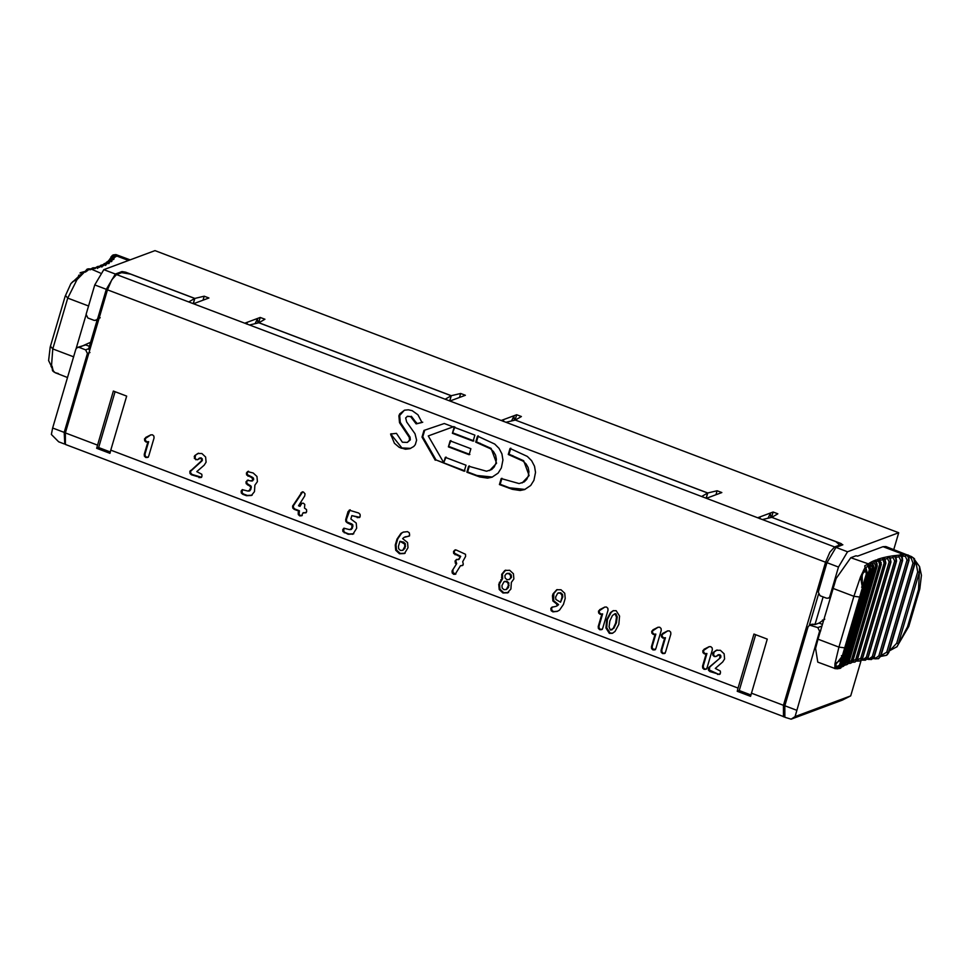 <?xml version="1.0" encoding="UTF-8"?>
<svg xmlns="http://www.w3.org/2000/svg" width="970" height="970" viewBox="0 0 970 970"><rect width="100%" height="100%" fill="white"/><g stroke="black" fill="none" stroke-linecap="round" stroke-linejoin="round"><path stroke-width="1.45" d="M784.293 716.878L65.39 444.442L65.366 432.923L107.476 289.836L111.768 279.821L116.533 274.558L121.65 272.655L122.014 271.564L115.357 274.037L106.3 289.315L94.757 284.925L86.1 314.353L87.882 318.002L94.296 320.427L98.77 319.445M97.279 319.603L88.597 349.091L89.701 350.231M848.107 663.686L851.199 662.946L852.775 660.788L881.221 562.673L878.614 559.484L875.073 560.26L877.159 565.971L848.823 662.255L848.326 661.698L848.823 662.255L847.38 664.365L844.7 665.25L847.368 664.317L848.762 662.28L877.098 565.995L877.038 563.509L875.595 561.569L873.788 560.805L871.424 561.957L873.667 567.656L845.331 663.941L844.761 663.383L844.749 665.153L842.469 666.742L845.282 663.977L873.776 566.334L872.745 563.873L870.332 562.564L868.32 563.849L870.72 569.548L867.859 564.188L864.731 565.837L865.034 567.499L860.511 576.859L853.891 596.308L838.929 647.123L818.013 639.194L836.152 578.472L850.787 557.714L855.904 555.81L857.698 556.101L883.027 546.68L902.876 554.209L903.434 556.065L905.386 556.416L907.035 560.029L878.856 655.793L880.481 656.144L908.66 560.369L907.035 560.029M818.013 639.194L815.588 648.36L817.771 662.122L835.497 668.694L840.76 665.311L867.507 574.288L866.246 574.228L862.876 585.698M824.779 619.151L819.019 623.079L814.97 624.583L823.118 596.902M809.38 625.238L818.486 594.283M814.97 624.583L812.169 624.183L809.611 625.141L817.819 627.59L819.589 631.24L820.753 630.803M867.326 564.588L869.362 569.487L841.026 665.772L836.867 668.839L840.796 668.015L842.336 665.856L870.672 569.584L870.066 566.104L867.326 564.588M861.845 577.065L862.754 573.585L864.306 571.876L863.458 570.287L866.646 570.809L867.507 574.288L865.034 567.499L866.064 568.869M841.536 658.193L839.462 665.238L840.723 665.299L867.592 574.119L865.858 567.45L867.786 566.419M843.451 666.305L845.391 663.88L873.727 567.596L871.424 561.957L870.332 562.564L870.672 564.407L869.168 565.364L868.32 563.849L870.757 569.499L842.421 665.772L840.335 668.306L837.061 668.839M870.672 564.407L872.248 567.559L843.912 663.844L842.433 665.735M871.424 561.957L872.297 563.497L874.079 562.636L875.68 565.837L847.343 662.122L844.167 664.268M846.604 664.777L848.908 662.183L877.244 565.898L875.68 560.575L873.788 560.805L874.079 562.636M852.084 662.28L855.116 661.989L857.31 659.491L885.646 563.206L885.186 559.823L882.348 557.895L877.802 559.241L879.644 564.31L851.308 660.594L848.107 662.704M879.644 564.31L881.184 564.479L879.256 558.768L881.293 564.394L852.957 660.679L850.363 663.383M856.995 661.116L860.172 660.885L862.354 658.4L890.69 562.115L890.157 558.574L887.417 556.744L882.348 557.895L884.143 562.988L855.807 659.273L852.594 661.334M884.919 559.108L883.973 557.483L884.919 559.108L887.501 558.55L889.15 561.86L860.814 658.145L857.237 660.121M883.973 557.483L885.731 563.182L857.395 659.467L854.715 662.134M862.524 660.182L865.737 659.988L867.895 657.514L896.231 561.242L895.722 557.689L892.982 555.81L887.417 556.744L887.501 558.55M890.169 558.053L889.211 556.416L890.169 558.053L893.006 557.604L894.667 560.951L866.319 657.236L862.281 660.121L863.094 659.236L862.294 659.103M889.211 556.416L890.787 562.103L862.451 658.387L859.626 661.079M868.55 659.454L871.787 659.309L873.921 656.848L902.258 560.563L901.857 557.156L899.251 555.155L892.982 555.81L893.006 557.604M895.928 557.216L894.946 555.555L895.928 557.216L898.996 556.877L900.657 560.26L872.321 656.532L868.356 659.406L869.084 658.509L867.835 658.303M894.946 555.555L896.328 561.23L867.992 657.502L864.246 659.855M908.15 554.986L908.696 556.683L911.291 558.368L912.976 563.073L886.738 652.204L888.387 652.58L914.952 562.127L913.352 557.823L907.799 554.949L908.769 560.381L908.344 556.828L905.653 554.682L902.876 554.209L899.044 555.095L898.996 556.877M900.657 560.26L902.355 560.563L901.178 554.913L902.161 556.586L903.434 556.065M902.148 555.81L902.609 560.442L874.273 656.726L871.424 659.539L867.156 659.248M919.354 572.324L919.548 566.516L921.427 575.271L919.803 588.984L918.554 589.336L919.354 572.324L917.693 571.924L896.704 643.243L898.365 643.644L919.354 572.324M908.696 556.683L907.799 554.949L905.519 554.646L905.386 556.416M913.934 558.781L914.71 563.534L888.277 653.404L886.956 654.993M867.568 574.167L866.828 573.573L867.568 574.167L840.735 665.359L837.801 668.476L835.267 668.621L834.843 667.493L838.262 668.015L840.335 666.196L839.996 664.765L840.735 665.359M896.704 643.243L891.127 649.221M891.491 648.833L889.514 650.167M856.583 661.079L859.893 661.043L862.621 658.278L890.957 561.994L890.108 557.75M861.615 660.061L865.094 660.206M878.856 655.793L874.867 658.8L875.522 657.903L873.521 657.696M875.098 658.848L878.371 658.654L880.602 656.108L878.202 658.727M839.462 665.238L834.843 667.493L834.976 663.601L836.88 662.765M836.382 666.766L835.873 664.317L842.227 656.278L862.415 587.711L862.148 575.028M835.752 668.718L834.515 668.476M886.738 652.204L881.002 655.611M882.785 655.211L882.288 655.926M882.676 655.962L886.519 655.296L888.641 652.082M864.306 571.876L866.028 571.851L866.246 574.228M862.403 587.735L861.59 587.129L862.403 587.735L842.215 656.302L841.402 655.696L842.215 656.302L862.403 587.735L860.511 576.859L861.881 577.817M842.215 656.302L839.608 660.885L834.976 663.601L838.929 647.123L844.567 647.827M847.283 663.638L851.43 662.862L852.848 660.764L851.308 660.594M851.805 662.28L854.934 662.098L857.528 659.37L885.865 563.097L884.81 558.732M902.355 560.563L874.019 656.836L870.478 659.212M914.71 563.534L912.976 563.073M880.748 656.423L886.519 655.296L888.872 652.361L915.049 563.412L914.504 558.781L911.582 556.634L885.913 546.559L883.027 546.68M911.509 556.622L911.291 558.368M908.769 560.381L880.602 656.108M915.243 562.564L916.347 564.358L916.941 562.891M916.347 564.358L917.693 571.924M889.296 650.918L897.08 646.65L907.532 626.778L908.781 626.426L919.803 588.984M842.384 665.832L841.73 665.25L842.384 665.832L870.72 569.548L869.362 569.487M771.55 517.386L773.126 512.014L757.679 517.762L834.612 546.947L839.729 545.043L839.414 546.122M834.612 546.947L829.847 552.209L825.555 562.224L107.476 289.836M783.469 716.83L783.445 705.311L825.555 562.224M762.408 519.556L771.768 517.337L835.873 541.66L839.729 545.043M116.533 274.558L188.738 301.949L194.74 298.457L130.623 274.134L121.65 272.655M194.74 298.457L193.212 303.646M451.292 395.699L258.954 322.743L264.943 319.239L260.215 317.457L244.767 323.204L249.496 324.986L258.857 322.78L451.195 395.736L445.194 399.228L449.922 401.022L465.382 395.275L460.653 393.48L451.292 395.699L449.753 400.95M449.668 400.925L451.195 395.736M515.094 420.107L516.67 414.736L501.223 420.483L505.952 422.277L515.312 420.058L707.651 493.015L701.662 496.507L706.39 498.301L721.838 492.554L717.109 490.759L707.748 492.978L706.208 498.24M706.124 498.204L707.651 493.015M830.987 596.041L828.259 598.187L826.476 598.163L820.062 595.738L818.28 592.088L826.949 562.673L838.48 567.05L847.537 551.772L898.717 532.736L154.994 250.624L103.814 269.66L115.357 274.037M842.845 544.752L835.995 547.395L826.949 562.673M89.968 352.546L87.409 353.492L85.627 349.855L79.225 347.418L77.43 347.405L75.866 349.115L52.647 428.012L64.19 432.39L64.796 443.993M87.409 353.492L64.19 432.39M130.138 259.863L116.206 254.673L110.968 256.953L111.574 258.275L110.58 258.02L112.277 255.45L115.83 254.601L113.078 254.94L110.98 256.917M85.287 271.273L87.045 269.175L89.058 269.369L85.408 272.109M87.773 268.945L89.992 269.114L84.924 271.576L77.006 279.651L67.742 298.105L52.78 348.921L51.471 366.393L53.495 371.11L52.538 370.746L51.846 366.248M84.924 271.576L80.001 273.019L81.237 272.667L82.11 273.904L78.994 275.601L78.303 277.941M95.593 267.684L97.509 266.568L99.061 266.92L95.969 267.805L93.193 267.768L91.034 268.92L92.574 267.926L94.332 268.205L90.028 269.818L90.901 268.945L87.591 268.981L84.996 271.721M97.521 268.435L98.019 267.817L95.812 267.72L92.611 269.26M95.969 267.805L95.024 268.654M95.812 267.72L92.902 267.853M107.912 261.403L109.877 259.584L112.52 259.766L110.895 261.173L107.67 261.5L105.706 263.112L106.724 262.046L109.986 261.851L107.985 263.125L104.566 263.476L102.917 264.749L104.808 263.44L106.894 263.743L100.88 265.271L99.522 266.289L101.268 265.137L103.244 265.428L97.34 267.999M101.801 267.041L102.299 266.423L98.14 266.374L95.557 267.684M100.516 266.447L99.51 267.296M100.322 266.362L97.255 266.617M101.486 266.483L100.747 266.423M105.548 265.453L106.057 264.834L104.311 264.798L101.559 266.532M104.517 264.895L103.45 265.731M104.311 264.798L101.013 265.222M108.773 263.658L109.27 263.04L107.755 263.04L104.226 264.798M107.985 263.125L106.858 263.961M107.755 263.04L104.166 263.694M111.441 261.682L111.938 261.063L110.628 261.088L107.149 262.991M110.895 261.173L109.707 261.997M106.761 262.021L110.628 261.088M109.525 259.681L111.599 257.389L114.496 257.486L110.919 260.942L109.44 261.063M113.551 259.511L114.06 258.893L110.046 259.402L107.609 262.13M113.248 259.026L111.999 259.851M108.664 260.372L112.956 258.929M128.513 260.469L116.885 256.068L115.115 257.038L114.375 256.371L115.951 255.134L116.885 256.068L111.101 259.051M113.72 257.511L110.01 258.711L109.464 259.863M114.702 256.601L115.612 256.553L115.115 257.171M115.018 256.698L109.501 259.802M114.375 256.371L112.326 256.929M78.849 275.128L77.709 278.39M52.21 366.611L52.792 369.352M48.609 360.61L51.471 366.393L48.609 360.61L50.185 347.127L65.148 296.311L70.871 283.664L80.643 274.607M52.719 369.497L52.065 366.139M55.047 372.65L58.394 373.547M53.495 371.11L55.096 372.686L67.512 377.524M76.594 279.93L72.968 281.482L70.931 283.567M76.169 348.436L85.99 315.104M85.93 344.859L77.43 347.405M90.61 342.277L79.225 347.418M89.41 346.326L85.821 344.968M94.757 284.925L103.814 269.66M64.214 443.92L58.673 441.811L51.361 434.451L52.647 428.012M110.277 451.959L98.649 447.546L115.078 391.71M750.865 694.956L739.237 690.543L755.666 634.707M771.841 517.374L841.063 543.552L840.42 545.746M515.385 420.083L707.748 492.978M122.014 271.564L125.639 272.17L194.837 298.421L193.297 303.671M125.639 272.17L125.312 273.261M110.774 450.141L126.67 396.112L113.357 391.055L96.648 448.286L109.962 453.342L110.774 450.141L738.049 688.082L737.236 691.283L739.237 690.543M737.236 691.283L750.562 696.339L767.258 639.109L753.945 634.053L738.049 688.082M759.437 518.429L760.165 517.216L759.728 518.683M767.973 518.235L770.398 513.409L770.823 517.556M246.816 324.113L247.253 322.646L246.525 323.871M561 589.76L564.746 593.264L565.207 598.441L563.437 604.431L559.508 610.142L557.241 611.379L552.924 611.876L551.166 610.712L550.827 608.542L551.663 607.317L556.234 606.286L558.599 604.613L553.664 600.697L553.797 593.543L557.144 589.59M557.192 605.826L558.599 604.613M557.823 604.892L552.9 600.976L552.439 595.81L553.033 593.834L556.756 589.724M556.889 589.712L560.987 589.76M602.334 629.372L600.551 629.445L599.157 628.16L598.987 626.256L602.625 613.901L600.83 613.998L599.424 612.7L599.254 610.797L604.953 606.99M599.678 609.669L604.649 607.135L606.48 607.014L607.863 608.311L608.02 610.227L602.722 628.245L601.57 629.651L599.775 629.736L598.393 628.451L598.223 626.535L601.861 614.18L600.066 614.277L598.66 612.991L598.49 611.088L600.442 609.39M601.861 614.18L602.625 613.901M601.849 614.192L601.024 614.41L601.788 614.131M600.83 613.998L600.054 614.277L600.83 613.998M605.947 627.99L606.662 619.733L610.469 612.603L613.137 610.712L616.156 610.688L619.563 616.059L618.824 624.353L615.041 631.434L612.373 633.325L609.342 633.349L605.947 627.99L606.711 627.699L607.426 619.43L611.245 612.325L613.513 610.591M607.426 619.43L606.662 619.721L607.426 619.442M610.385 630.051L613.125 628.487L615.635 623.116L616.471 617.114L615.113 613.998L615.877 613.707L614.907 613.755L612.385 615.562L609.863 620.933L609.039 626.923L610.385 630.051L612.143 629.724M612.761 633.168L610.106 633.07L606.711 627.699M611.149 629.772L613.901 628.196L616.411 622.837L617.247 616.823L615.877 613.707M652.373 648.348L652.204 646.444L655.841 634.089L654.035 634.186L652.64 632.889L652.47 630.985L658.169 627.178M655.55 649.56L651.61 648.639L651.44 646.723L655.077 634.38L655.841 634.089M665.444 637.739L663.662 637.836L662.255 636.538L662.086 634.635L667.784 630.827M665.165 653.21L663.383 653.283L661.989 651.998L661.819 650.094L665.456 637.739L662.886 638.114L661.491 636.829L661.322 634.926L663.274 633.228M706.645 668.997L704.863 669.07L703.468 667.784L703.298 665.881L706.936 653.525L705.141 653.622L703.747 652.325L703.565 650.421L709.264 646.614M713.653 654.956L713.956 652.192L717.121 649.973M719.037 654.968L715.799 656.569L712.889 655.247L712.72 653.343L713.956 652.192M716.951 655.671L719.813 654.677L720.795 655.587L720.71 657.43L709.761 667.033L709.276 669.979L718.333 674.174L720.128 674.089M405.666 417.924L406.648 421.938L415.014 433.76L416.615 440.174L415.281 444.66L413.778 446.479L409.886 448.673L405.496 449.219L399.288 447.4L394.426 443.29L390.583 434.026L396.463 433.36L402.368 442.211L407.315 442.429L409.546 440.137L409.255 437.325L399.519 422.69L398.888 415.827L399.737 413.838L404.514 410.189L408.358 409.813L412.189 410.674L417.937 414.784L421.986 422.496L416.142 423.902L410.601 416.579L407.521 416.263L405.666 417.924M410.601 416.579L407.157 416.385M422.75 422.205L416.918 423.611L411.365 416.288M407.315 442.429L410.322 439.846L410.019 437.033L400.283 422.374L399.664 415.499L404.332 410.249M410.746 448.358L401.919 447.958L391.747 435.3L391.346 433.736M465.018 470.947L436.039 459.95L422.774 436.803L424.739 430.146M435.263 460.241L422.011 437.094L423.963 430.425L444.284 423.514L453.123 426.873L428.267 435.93L443.739 462.654L445.303 457.355L466.024 465.212L464.254 471.238L436.039 459.95M422.011 437.094L422.774 436.803M453.887 426.582L428.267 435.93M443.739 462.654L446.067 457.064M448.382 446.867L450.153 440.853L470.886 448.71L469.116 454.724L448.382 446.867L450.917 440.562M469.88 454.445L449.146 446.576M452.384 433.287L454.154 427.261L474.888 435.13L473.117 441.144L452.384 433.287L454.918 426.982M473.881 440.865L453.148 432.996M490.347 448.673L475.712 442.138L477.495 436.112L494.724 444.054L499.016 448.346L501.914 453.839L502.933 459.986L501.369 467.904L498.143 473.081L492.032 477.204L487.583 478.125L479.798 476.973L466.861 472.22L468.631 466.206L486.54 471.226L491.669 469.541L494.215 466.982L495.803 463.49L496.397 459.319L495.609 455.221L493.5 451.571L490.347 448.673L491.111 448.395L476.488 441.847L478.258 435.833M495.803 463.49L496.567 463.211L491.111 448.395M489.571 470.608L496.567 463.211M492.408 477.058L476.9 475.458L467.625 471.941L469.395 465.915M522.891 461.029L508.268 454.481L510.038 448.467L527.341 456.421L531.645 460.738L534.518 466.255L535.525 472.39L533.937 480.308L530.699 485.485L524.612 489.571L520.126 490.493L512.354 489.329L499.417 484.563L501.187 478.549L519.096 483.569L524.212 481.896L526.771 479.325L528.359 475.846L528.941 471.662L528.153 467.564L526.055 463.915L522.891 461.029L523.667 460.738L509.032 454.19L510.802 448.176M528.359 475.846L529.123 475.555L523.667 460.738M522.127 482.963L529.123 475.555M524.988 489.426L509.456 487.801L500.18 484.285L501.951 478.271M455.633 549.796L454.663 550.172L456.446 550.099L465.503 554.282L465.6 556.428L462.714 561.678L463.308 564.213L462.169 565.619L460.471 565.728L455.16 574.301L453.584 574.276L452.202 572.979L452.044 571.051L456.7 563.618L455.754 560.769L456.906 559.363M452.238 570.602L456.7 563.618M455.936 563.909L454.991 561.06L457.112 559.278M456.142 559.654L459.004 559.411L460.701 556.331L454.457 553.203L454.275 551.287L455.427 549.893M458.228 559.69L460.701 556.331M459.938 556.61L453.681 553.494L453.511 551.578L454.651 550.172M462.933 565.34L460.471 565.728M455.136 574.301L455.9 574.022L452.978 572.7L453.002 570.324M452.044 571.051L452.82 570.76L452.044 571.075M452.117 570.845L452.881 570.554M507.819 592.779L502.969 592.997L499.211 589.505L498.75 584.328L501.878 578.835L501.696 574.313L504.812 570.493L509.65 570.275L513.421 573.755L513.87 578.932L511.348 582.424L510.899 589.033L507.237 593.034M508.583 592.5L503.733 592.706L499.974 589.214L499.514 584.037L502.642 578.544L502.46 574.034L505.794 570.105M501.878 578.835L502.642 578.544M557.617 611.221L553.712 611.597L551.93 610.433L551.591 608.263L552.585 606.929M553.724 611.597L552.924 611.876M552.427 607.026L553.094 606.905M409.558 535.913L404.805 537.113M404.32 553.53L399.47 553.749L395.712 550.257L395.251 545.079L397.021 539.077L400.95 533.367L403.217 532.13L407.497 531.633L409.291 532.797L409.631 534.967L408.794 536.192L404.029 537.404L402.635 538.617L407.558 542.533L408.006 547.711L404.478 553.506M408.794 536.192L408.14 536.313M405.763 536.653L404.029 537.404M257.911 322.998L257.486 318.839L255.061 323.677M514.367 420.277L513.942 416.118L511.517 420.956M188.738 301.949L193.466 303.743L208.926 297.996L204.197 296.202L203.021 300.191M260.215 317.457L258.638 322.828M503.272 421.404L503.709 419.925L502.981 421.15M795.085 716.563L850.702 695.89L842.324 700.134L791.144 719.17L795.085 716.563L819.589 631.24M796.37 710.137L784.827 705.76L808.046 626.862L809.611 625.141M819.019 623.079L822.378 624.365M106.3 289.315L97.643 318.73L100.201 317.772M655.005 634.319L653.283 634.465L651.876 633.18L651.707 631.276L653.659 629.578M652.883 629.857L657.866 627.323L659.685 627.202L661.067 628.499L661.237 630.415L655.926 648.433L654.556 649.936L655.332 649.657M654.786 649.839L652.992 649.924L651.61 648.639M653.271 634.465L654.035 634.186M662.498 633.507L667.481 630.973L669.312 630.852L670.694 632.149L670.852 634.065L665.541 652.082L664.183 653.586L664.947 653.307M664.401 653.489L662.607 653.574L661.225 652.289L661.055 650.373L664.692 638.018L663.856 638.248L664.62 637.969M703.99 649.294L708.961 646.76L710.792 646.638L712.174 647.936L712.332 649.851L707.033 667.869L705.881 669.276L704.099 669.361L702.704 668.075L702.535 666.16L706.172 653.804L704.365 653.901L702.971 652.616L702.801 650.712L704.753 649.015M706.172 653.804L706.936 653.525M706.16 653.816L705.336 654.035L706.099 653.756M704.378 653.901L705.141 653.622L704.378 653.901M724.602 658.969L722.698 661.964L715.29 668.415L720.322 671.058L720.492 672.974L719.122 674.477L719.898 674.198M719.352 674.38L709.894 671.555L708.5 670.27L708.33 668.354L709.143 667.942M708.379 668.233L709.422 667.409M708.646 667.687L709.761 667.033M708.997 667.324L720.431 657.781M719.655 658.06L720.031 655.878L719.049 654.968L719.813 654.677M715.836 656.557L714.272 656.532L712.889 655.247M713.192 652.47L716.345 650.264L720.37 650.3M720.383 650.312L724.129 653.804L724.602 658.957M501.951 585.54L502.157 588.014L503.939 589.663L506.255 589.566L508.316 585.734L508.11 583.285L506.304 581.636L504.012 581.733L501.951 585.54M506.425 589.505L508.498 587.444L508.874 582.994L507.08 581.345L504.776 581.442M505.055 581.321L504.012 581.733M504.897 575.525L505.115 577.974L506.898 579.636L509.214 579.526L510.669 577.72L510.462 575.258L508.668 573.609L506.376 573.707L504.897 575.525M509.383 579.466L511.445 577.429L511.238 574.98L509.444 573.318L507.14 573.415M507.419 573.306L506.376 573.707M555.64 597.035L555.846 599.472L560.539 602.212L562.006 597.229L561.788 594.755L560.017 593.082L557.701 593.203L555.64 597.035M558.781 592.779L557.701 593.203M560.539 602.212L562.77 596.95L562.564 594.464L560.781 592.803L558.465 592.912M613.125 628.487L613.901 628.196M615.635 623.116L616.411 622.837M616.471 617.114L617.247 616.823M773.126 512.014L777.855 513.809L771.865 517.301M842.651 544.922L841.063 543.552M194.837 298.421L204.197 296.202M516.67 414.736L521.399 416.53L515.409 420.022M768.252 517.762L768.931 518.016M96.078 320.452L97.643 318.73M829.823 596.465L838.48 567.05M822.475 620.012L823.542 620.424M791.144 719.17L784.863 717.279L784.827 705.76M402.926 550.257L404.999 548.195L405.375 543.746L403.581 542.097L399.919 541.296L398.452 546.292L398.658 548.765L400.44 550.426L402.756 550.317L404.817 546.486L404.611 544.037L399.919 541.296M610.469 612.603L611.245 612.325M409.255 437.325L410.019 437.033M409.546 440.137L410.322 439.846M405.096 553.239L400.234 553.458L396.475 549.978L396.015 544.8L397.785 538.799L401.713 533.088L403.605 531.996M346.629 521.217L346.46 519.314L349.964 509.893M349.2 510.171L358.67 513.009L360.052 514.294L360.222 516.198L359.082 517.604L351.843 515.616L350.861 518.974L356.233 523.06L356.681 528.226L353.007 534.046L348.133 534.276L342.907 531.524L342.749 529.62L343.901 528.213L349.515 529.608L351.613 528.529L352.098 525.17L347.248 522.794L345.866 521.508L345.696 519.605L348.048 511.578L350.182 509.796M352.098 525.17L352.862 524.879L351.867 523.97L345.866 521.508M349.515 529.62L352.389 528.25L352.862 524.879M350.291 529.329L351.564 529.268L350.291 529.329M353.771 533.767L348.909 533.985L345.065 532.53L343.671 531.233L344.083 528.141M352.995 534.046L352.389 534.324M359.846 517.325L351.843 515.616M148.64 441.689L146.858 441.774L145.451 440.489L145.282 438.586L150.98 434.778M145.694 437.458L150.677 434.912L152.508 434.803L153.891 436.1L154.048 438.003L148.737 456.033L147.598 457.44L145.803 457.513L144.421 456.227L144.251 454.324L147.889 441.968L146.094 442.065L144.688 440.768L144.518 438.864L146.47 437.167M148.361 457.149L146.567 457.234L145.185 455.948L145.015 454.033L148.652 441.677L147.816 441.908M206.089 462.181L204.185 465.176L196.777 471.626L201.796 474.257L201.99 476.185L200.851 477.592L191.381 474.766L189.999 473.481L189.829 471.565L201.433 460.92L201.517 459.089L200.535 458.179L197.298 459.78L194.376 458.458L194.679 455.682L197.844 453.475L201.869 453.511L205.616 457.015L206.089 462.169M194.679 455.682L198.607 453.184M195.14 458.167L195.443 455.403M197.322 459.768L194.376 458.458M198.438 458.883L199.335 458.155M201.154 461.271L202.196 460.641L202.281 458.798L200.147 457.852M201.614 477.301L192.157 474.475L190.763 473.19L190.593 471.274L201.918 460.992M241.287 492.966L241.13 491.062L242.282 489.656L247.896 491.062L250.757 489.68L251.23 486.309L246.95 483.412L246.78 481.496L247.92 480.089M247.896 491.062L249.169 491.002L250.575 487.958L250.466 486.6L246.186 483.69L246.004 481.787L248.138 479.992M248.672 490.771L249.933 490.711L248.672 490.771M252.139 495.197L247.289 495.428L243.446 493.972L242.063 492.687L242.464 489.583M256.965 476.488L257.414 481.653L254.892 485.145L254.467 491.657L251.375 495.488L246.525 495.718L242.682 494.263L241.3 492.978L242.063 492.687M247.156 480.368L252.127 480.962L252.94 479.956L251.848 477.676L246.61 474.936L246.428 473.02L247.58 471.614L253.206 472.996L256.965 476.476M247.592 471.614L248.562 471.238M252.831 478.574L253.594 478.295L252.612 477.385L247.374 474.657L247.204 472.742L248.356 471.335M252.94 479.956L253.594 478.295M250.854 481.023L253.703 479.665M250.466 486.6L251.23 486.309M302.264 515.519L300.457 515.591L299.075 514.294L299.427 510.766L294.916 509.044L293.534 507.759L293.364 505.843L302.761 491.766M298.178 512.693L298.663 511.057L294.152 509.335L292.77 508.05L292.6 506.122L301.997 492.045L303.501 492.081L305.029 493.803L304.713 495.973L298.493 505.794L300.021 506.364L301.634 503.284L303.416 503.212L304.81 504.461L304.483 508.062L306.52 509.577L306.678 511.481L305.586 512.875L303.113 512.73L301.512 515.797L299.681 515.882L298.299 514.573L298.178 512.693L298.954 512.415M306.338 512.596L303.113 512.73M300.021 506.364L301.864 503.187M299.063 514.282L298.311 514.585M197.298 459.78L198.05 459.501L197.298 459.78M146.094 442.065L146.858 441.774M400.283 422.374L399.543 422.726M255.34 323.192L256.019 323.446M898.717 532.736L893.77 549.541M861.105 660.509L850.702 695.89M717.109 490.759L715.933 494.748M511.796 420.471L512.475 420.725M460.653 393.48L459.477 397.47M292.794 505.673L293.57 505.382M292.637 506.013L293.401 505.734M298.663 511.057L299.427 510.766M190.496 470.535L191.26 470.244M190.144 470.899L190.908 470.62M189.865 471.444L190.629 471.153M96.648 448.286L98.649 447.546M609.403 633.386L610.166 633.095M499.417 484.563L500.18 484.285M466.861 472.22L467.625 471.941M398.9 415.778L399.664 415.499L398.888 415.827M416.142 423.902L416.918 423.611M475.712 442.138L476.488 441.847M508.268 454.481L509.032 454.19M868.32 563.849L850.787 557.714M832.975 588.378L853.891 596.308L859.529 597.011M873.667 567.656L872.248 567.559M877.159 565.971L875.68 565.837M881.184 564.479L852.848 660.764M885.731 563.182L884.143 562.988M890.787 562.103L889.15 561.86M896.328 561.23L894.667 560.951M860.814 658.145L862.451 658.387M866.319 657.236L867.992 657.502M872.321 656.532L874.019 656.836M841.026 665.772L842.336 665.856M843.912 663.844L845.331 663.941M847.343 662.122L848.823 662.255M875.971 561.836L878.02 561.072M855.807 659.273L857.395 659.467M880.178 560.369L882.506 559.702M907.532 626.778L918.554 589.336M85.627 349.855L88.719 348.703M821.881 626.074L817.819 627.59M90.901 268.945L100.274 273.019M88.658 306.035L67.742 298.105L65.911 295.971M73.696 356.851L52.78 348.921L50.961 346.787M556.671 604.455L557.435 604.164M552.9 600.976L553.664 600.697M552.439 595.81L553.215 595.531M553.033 593.834L553.797 593.543M598.49 611.088L599.254 610.797M599.775 629.736L600.551 629.445M598.393 628.451L599.157 628.16M598.223 626.535L598.987 626.256M600.054 614.277L600.818 613.986M598.66 612.991L599.424 612.7M479.495 443.569L480.259 443.278M512.051 455.912L512.815 455.633M455.16 562.964L455.924 562.685M454.991 561.06L455.754 560.769M455.063 554.767L455.839 554.476M453.681 553.494L454.457 553.203M453.511 551.578L454.275 551.287M453.584 574.276L454.36 573.985M452.202 572.979L452.978 572.7M502.969 592.997L503.733 592.706M499.211 589.505L499.974 589.214M498.75 584.328L499.514 584.037M499.344 582.327L500.108 582.048M500.823 579.721L501.587 579.429M501.502 577.392L502.278 577.114M501.696 574.313L502.46 574.034M551.166 610.712L551.93 610.433M550.827 608.542L551.591 608.263M811.405 625.153L813.963 624.207M609.342 633.349L610.106 633.07M651.707 631.276L652.47 630.985M652.992 649.924L653.756 649.633M651.44 646.723L652.204 646.444M651.876 633.18L652.64 632.889M661.322 634.926L662.086 634.635M662.607 653.574L663.383 653.283M661.225 652.289L661.989 651.998M661.055 650.373L661.819 650.094M662.886 638.114L663.65 637.823M661.491 636.829L662.255 636.538M702.801 650.712L703.565 650.421M704.099 669.361L704.863 669.07M702.704 668.075L703.468 667.784M702.535 666.16L703.298 665.881M704.365 653.901L705.129 653.61M702.971 652.616L703.747 652.325M717.57 674.465L718.333 674.174M709.894 671.555L710.658 671.264M708.5 670.27L709.276 669.979M708.33 668.354L709.106 668.063M719.934 657.709L720.71 657.43M720.152 657.236L720.916 656.945M720.031 655.878L720.795 655.587M714.272 656.532L715.035 656.253M712.72 653.343L713.484 653.065M507.722 587.735L508.498 587.444M508.316 585.734L509.08 585.443M508.11 583.285L508.874 582.994M506.304 581.636L507.08 581.345M510.669 577.72L511.445 577.429M510.462 575.258L511.238 574.98M508.668 573.609L509.444 573.318M562.006 597.229L562.77 596.95M561.788 594.755L562.564 594.464M560.017 593.082L560.781 592.803M706.39 498.301L757.679 517.762M505.952 422.277L701.662 496.507M449.922 401.022L501.223 420.483M249.496 324.986L445.194 399.228M193.466 303.743L244.767 323.204M847.537 551.772L835.995 547.395M402.805 542.388L403.581 542.097M404.611 544.037L405.375 543.746M404.223 548.486L404.999 548.195M404.817 546.486L405.581 546.207M783.445 705.311L751.362 693.138M65.366 432.923L97.449 445.097M609.475 633.398L610.239 633.119M606.662 619.697L607.438 619.418M508.692 488.092L509.456 487.801M476.137 475.736L476.9 475.458M415.669 422.762L416.445 422.471M398.912 415.73L399.688 415.451M404.405 429.855L405.181 429.564M390.983 435.578L391.747 435.3M401.192 448.261L401.968 447.982M395.251 545.079L396.015 544.8M395.712 550.257L396.475 549.978M399.47 553.749L400.234 553.458M400.95 533.367L401.713 533.088M397.021 539.077L397.785 538.799M345.696 519.605L346.46 519.314M347.248 522.794L348.012 522.503M351.104 524.249L351.867 523.97M352.207 526.528L352.971 526.237M351.613 528.529L352.389 528.25M342.749 529.62L343.513 529.341M342.907 531.524L343.671 531.233M344.289 532.821L345.065 532.53M348.133 534.276L348.909 533.985M357.299 517.689L358.063 517.398M348.048 511.578L348.824 511.299M144.688 440.768L145.451 440.489M144.251 454.324L145.015 454.033M144.421 456.227L145.185 455.948M145.803 457.513L146.567 457.234M144.518 438.864L145.282 438.586M194.206 456.555L194.97 456.276M195.758 459.744L196.534 459.465M200.535 458.179L201.299 457.888M201.517 459.089L202.281 458.798M201.639 460.447L202.403 460.156M201.433 460.92L202.196 460.641M189.829 471.565L190.593 471.274M189.999 473.481L190.763 473.19M191.381 474.766L192.157 474.475M199.056 477.676L199.82 477.385M249.981 489.971L250.757 489.68M241.13 491.062L241.894 490.784M242.682 494.263L243.446 493.972M246.525 495.718L247.289 495.428M246.428 473.02L247.204 472.742M246.61 474.936L247.374 474.657M247.993 476.209L248.769 475.93M251.848 477.676L252.612 477.385M246.004 481.787L246.78 481.496M246.186 483.69L246.95 483.412M247.568 484.976L248.332 484.685M249.484 485.691L250.248 485.412M250.575 487.958L251.339 487.68M299.681 515.882L300.457 515.591M303.768 512.984L304.531 512.693M300.518 504.691L301.282 504.4M300.858 492.966L301.621 492.675M292.6 506.122L293.364 505.843M292.77 508.05L293.534 507.759M294.152 509.335L294.916 509.044M292.94 505.443L293.716 505.164M895.856 556.271L896.547 561.121L868.198 657.393L865.398 660.194M872.527 658.618L878.541 658.691L880.893 655.999L909.06 560.272L908.599 555.64M868.829 564.067L868.756 564.71M871.981 562.212L871.969 562.915M875.68 560.575L875.728 561.327M879.935 559.144L880.008 559.933M919.584 566.613L914.771 559.981M908.781 626.426L896.813 646.941M830.308 597.423L828.259 598.187M87.373 270.788L80.437 272.667M92.72 269.624L93.217 269.017L88.355 268.835M50.986 366.248L52.841 369.243M53.968 372.019L52.538 370.746M718.612 654.653L717.836 654.944M351.407 529.341L350.643 529.632M353.153 534.034L352.389 534.312M249.775 490.784L248.999 491.075M252.733 480.756L251.957 481.035"/></g></svg>
